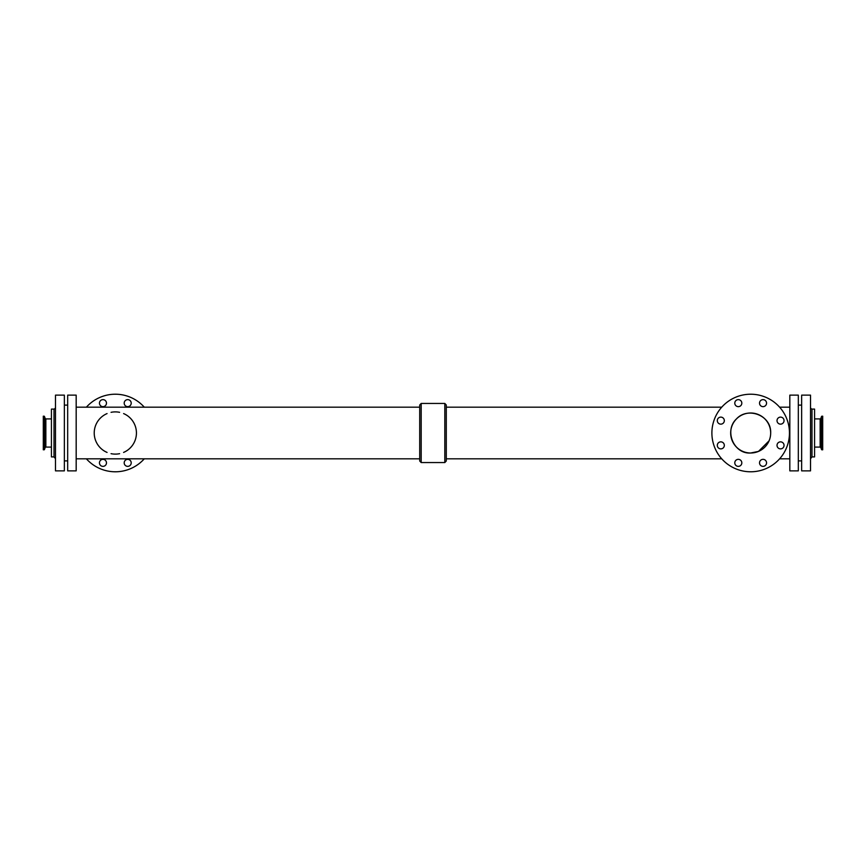 <?xml version="1.0" encoding="UTF-8"?>
<svg xmlns="http://www.w3.org/2000/svg" width="866" height="866" viewBox="0 0 866 866"><rect width="100%" height="100%" fill="white"/><g stroke="black" fill="none" stroke-linecap="round" stroke-linejoin="round"><path stroke-width="1.3" d="M724.322 420.627A3.507 3.507 0 0 1 719.051 423.669A3.507 3.507 0 0 1 719.051 417.596A3.507 3.507 0 0 1 724.322 420.627M741.816 462.866A3.507 3.507 0 0 1 736.544 465.897A3.507 3.507 0 0 1 736.544 459.824A3.507 3.507 0 0 1 741.816 462.866M766.551 462.866A3.507 3.507 0 0 1 761.279 465.897A3.507 3.507 0 0 1 761.279 459.824A3.507 3.507 0 0 1 766.551 462.866M766.551 403.134A3.507 3.507 0 0 1 761.279 406.176A3.507 3.507 0 0 1 761.279 400.103A3.507 3.507 0 0 1 766.551 403.134M741.816 403.134A3.507 3.507 0 0 1 736.544 406.176A3.507 3.507 0 0 1 736.544 400.103A3.507 3.507 0 0 1 741.816 403.134M724.322 445.373A3.507 3.507 0 0 1 719.051 448.404A3.507 3.507 0 0 1 719.051 442.331A3.507 3.507 0 0 1 724.322 445.373M784.044 445.373A3.507 3.507 0 0 1 778.772 448.404A3.507 3.507 0 0 1 778.772 442.331A3.507 3.507 0 0 1 784.044 445.373M784.044 420.627A3.507 3.507 0 0 1 778.772 423.669A3.507 3.507 0 0 1 778.772 417.596A3.507 3.507 0 0 1 784.044 420.627M131.21 403.134A3.507 3.507 0 0 1 125.949 406.176A3.507 3.507 0 0 1 125.949 400.103A3.507 3.507 0 0 1 131.21 403.134M131.21 462.866A3.507 3.507 0 0 1 125.949 465.897A3.507 3.507 0 0 1 125.949 459.824A3.507 3.507 0 0 1 131.21 462.866M106.475 403.134A3.507 3.507 0 0 1 101.203 406.176A3.507 3.507 0 0 1 101.203 400.103A3.507 3.507 0 0 1 106.475 403.134M106.475 462.866A3.507 3.507 0 0 1 101.203 465.897A3.507 3.507 0 0 1 101.203 459.824A3.507 3.507 0 0 1 106.475 462.866M821.856 449.811L822.7 449.811L822.7 416.189L821.574 416.384L821.574 449.616L821.856 416.189M820.145 418.906L820.145 447.094L820.838 447.581L820.838 418.419A0.736 0.736 0 0 1 820.145 418.906L814.57 418.906M44.144 416.189L43.3 416.189L43.3 449.811L44.426 449.616L44.426 416.384L44.144 449.811M45.855 447.094L45.855 418.906L45.162 418.419L45.162 447.581A0.736 0.736 0 0 1 45.855 447.094L51.43 447.094M770.675 433A20.005 20.005 0 0 1 740.668 450.32A20.005 20.005 0 0 1 740.668 415.68A20.005 20.005 0 0 1 770.675 433C771.465 415.16 747.704 406.576 736.522 418.852C723.857 430.413 733.729 454.304 750.67 453.005L758.486 451.413L769.073 440.826M789.456 433A38.786 38.786 0 0 1 731.283 466.59A38.786 38.786 0 0 1 731.283 399.41A38.786 38.786 0 0 1 789.456 433M107.059 413.58A21.109 21.109 0 0 0 107.059 452.42M111.054 453.676A21.109 21.109 0 0 0 119.605 453.676M123.6 452.42A21.109 21.109 0 0 0 123.6 413.58M119.605 412.324A21.109 21.109 0 0 0 111.054 412.324M86.383 458.818A38.786 38.786 0 0 0 144.276 458.818M144.276 407.182A38.786 38.786 0 0 0 86.383 407.182M419.707 460.983L419.707 405.017L421.179 403.448L421.179 462.552L419.707 460.983M444.821 403.448L444.821 462.552L446.293 460.983L446.293 405.017L444.821 403.448L421.179 403.448M798.322 470.866L798.322 395.134L789.824 395.134L789.824 470.866L798.322 470.866M76.176 470.866L76.176 395.134L67.678 395.134L67.678 470.866L76.176 470.866M64.355 470.866L64.355 395.134L55.489 395.134L55.489 470.866L64.355 470.866M55.489 407.323A1.851 1.851 0 0 1 54.017 409.098L51.43 409.098L51.43 456.902L54.017 456.902L54.017 409.098M811.983 409.098L811.983 456.902L814.57 456.902L814.57 409.098L811.983 409.098A1.851 1.851 0 0 1 810.511 407.323M810.511 470.866L810.511 395.134L801.645 395.134L801.645 470.866L810.511 470.866M820.145 447.094L814.57 447.094M820.838 447.581L821.574 449.616M820.838 418.419L821.574 416.384M45.162 418.419L44.426 416.384M45.162 447.581L44.426 449.616M45.855 418.906L51.43 418.906M444.821 462.552L421.179 462.552M419.707 407.182L76.176 407.182M419.707 458.818L76.176 458.818M801.645 405.115L798.322 405.115M801.645 460.885L798.322 460.885M789.824 407.182L779.617 407.182M721.724 407.182L446.293 407.182M789.824 458.818L779.617 458.818M721.724 458.818L446.293 458.818M67.678 405.115L64.355 405.115M67.678 460.885L64.355 460.885M54.017 456.902L55.489 458.677M810.511 458.742L811.983 456.902"/></g></svg>
